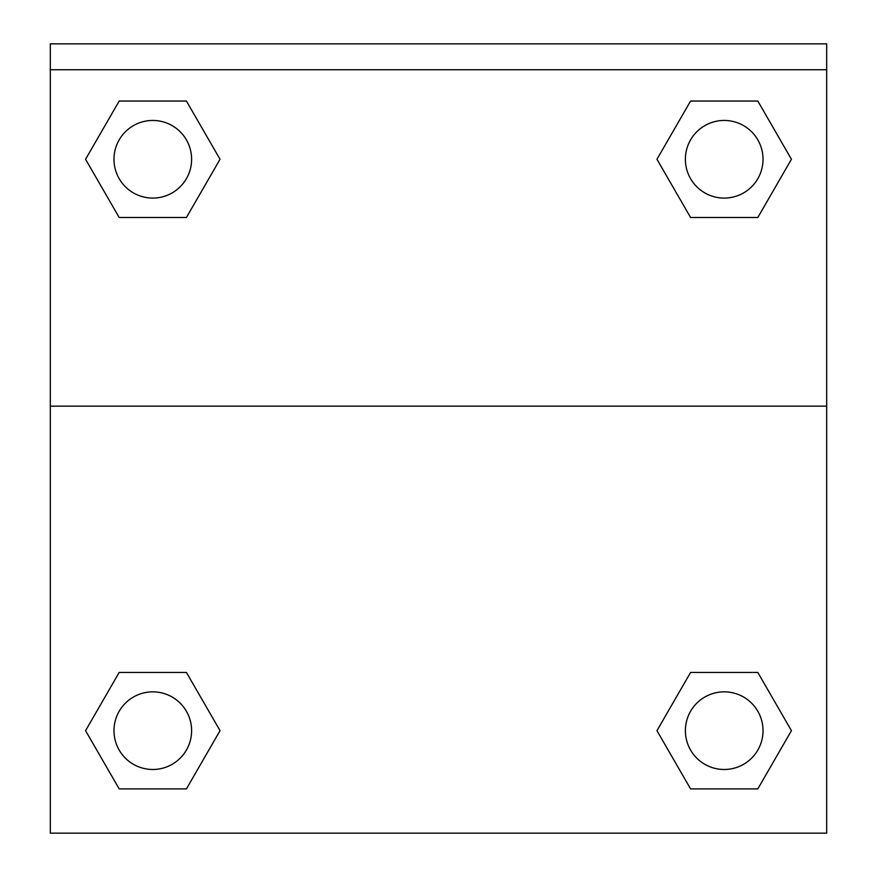 <?xml version="1.0" encoding="UTF-8"?>
<svg xmlns="http://www.w3.org/2000/svg" width="877" height="877" viewBox="0 0 877 877"><rect width="100%" height="100%" fill="white"/><g stroke="black" fill="none" stroke-linecap="round" stroke-linejoin="round"><path stroke-width="1.32" d="M757.816 788.894L690.583 788.894L757.816 788.894L690.583 788.894L656.961 730.673L690.583 672.44L720.488 672.44L690.583 672.44L656.961 730.673L690.583 672.44L757.816 672.44L690.583 672.44L757.816 672.44L791.438 730.673L757.816 788.894L791.438 730.673M119.184 672.44L85.562 730.673L119.184 672.44L186.417 672.44L119.184 672.44L186.417 672.44L156.512 672.44L186.417 672.44L220.039 730.673L218.702 732.986M119.184 101.041L186.417 101.041L119.184 101.041L186.417 101.041L220.039 159.274L186.417 217.496L156.512 217.496L186.417 217.496L220.039 159.274L186.417 217.496L119.184 217.496L186.417 217.496L119.184 217.496L85.562 159.274L119.184 101.041L85.562 159.274M757.816 217.496L690.583 217.496L757.816 217.496L791.438 159.274L757.816 217.496L690.583 217.496L656.961 159.274L658.298 156.961M826.682 69.732L826.682 43.85L50.318 43.85L50.318 69.732L826.682 69.732L826.682 833.15L50.318 833.15L50.318 69.732M220.039 730.673L186.417 788.894L119.184 788.894L186.417 788.894L119.184 788.894L85.562 730.673M50.318 406.15L826.682 406.15M690.583 101.041L757.816 101.041L690.583 101.041L656.961 159.274L690.583 101.041L757.816 101.041L791.438 159.274M763.023 730.673A38.818 38.818 0 0 0 704.79 697.051A38.818 38.818 0 0 0 704.79 764.284A38.818 38.818 0 0 0 763.023 730.673M191.614 730.673A38.818 38.818 0 0 0 133.392 697.051A38.818 38.818 0 0 0 133.392 764.284A38.818 38.818 0 0 0 191.614 730.673M763.023 159.274A38.818 38.818 0 0 0 704.79 125.652A38.818 38.818 0 0 0 704.79 192.885A38.818 38.818 0 0 0 763.023 159.274M191.614 159.274A38.818 38.818 0 0 0 133.392 125.652A38.818 38.818 0 0 0 133.392 192.885A38.818 38.818 0 0 0 191.614 159.274M690.583 672.44L720.488 672.44M156.512 672.44L186.417 672.44M720.488 217.496L690.583 217.496M186.417 217.496L156.512 217.496"/></g></svg>
